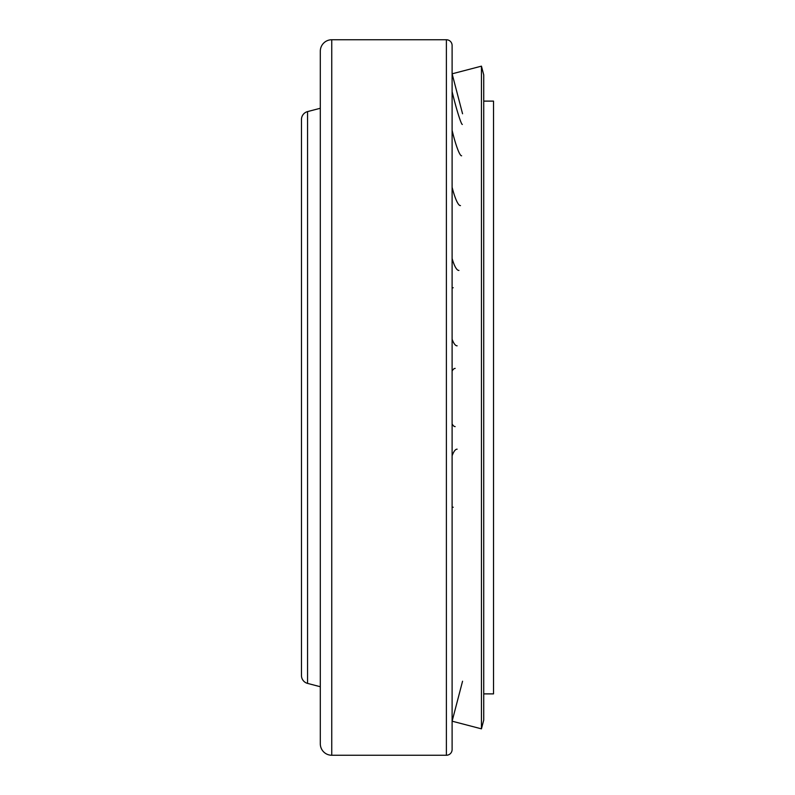 <?xml version="1.0" encoding="UTF-8"?>
<svg xmlns="http://www.w3.org/2000/svg" width="795" height="795" viewBox="0 0 795 795"><rect width="100%" height="100%" fill="white"/><g stroke="black" fill="none" stroke-linecap="round" stroke-linejoin="round"><path stroke-width="1.19" d="M483.738 693.886L493.526 693.886L493.526 101.114L483.738 101.114M452.107 738.943L452.107 721.244L462.561 681.226M452.107 371.096A29.107 7.364 -90 0 1 455.157 368.393M455.157 426.607A29.107 7.364 -90 0 1 452.107 423.904M458.944 270.419A29.107 6.37 -97.4 0 1 452.107 258.494M461.617 155.79A29.107 3.677 -102.8 0 1 452.107 130.33M462.561 113.774L452.107 73.756L452.107 56.057M462.322 124.467A29.107 1.908 -104.2 0 1 452.107 91.624M460.474 205.587A29.107 5.207 -100.5 0 1 452.107 187.252M452.107 288.207A29.107 7.105 -93.9 0 1 453.2 287.74M457.125 345.825A29.107 7.105 -93.9 0 1 452.107 339.217M452.107 455.783A29.107 7.105 -86.1 0 1 457.125 449.175M453.2 507.26A29.107 7.105 -86.1 0 1 452.107 506.793M452.116 721.184L481.442 728.846L483.738 720.081L483.738 74.919L481.442 66.154L452.116 73.816M320.305 108.269L307.566 111.598A8.149 8.149 0 0 0 301.474 119.489L301.474 675.511A8.149 8.149 0 0 0 307.566 683.402L320.305 686.731M481.442 728.846L481.442 66.154M331.753 39.75A11.448 11.448 0 0 0 320.305 51.198L320.305 743.802A11.448 11.448 0 0 0 331.753 755.25L446.383 755.25A5.724 5.724 0 0 0 452.107 749.526L452.107 45.474A5.724 5.724 0 0 0 446.383 39.75L331.753 39.75L331.753 755.25M452.107 48.624L452.107 53.762M307.566 683.402L307.566 111.598M446.383 755.25L446.383 39.75"/></g></svg>
